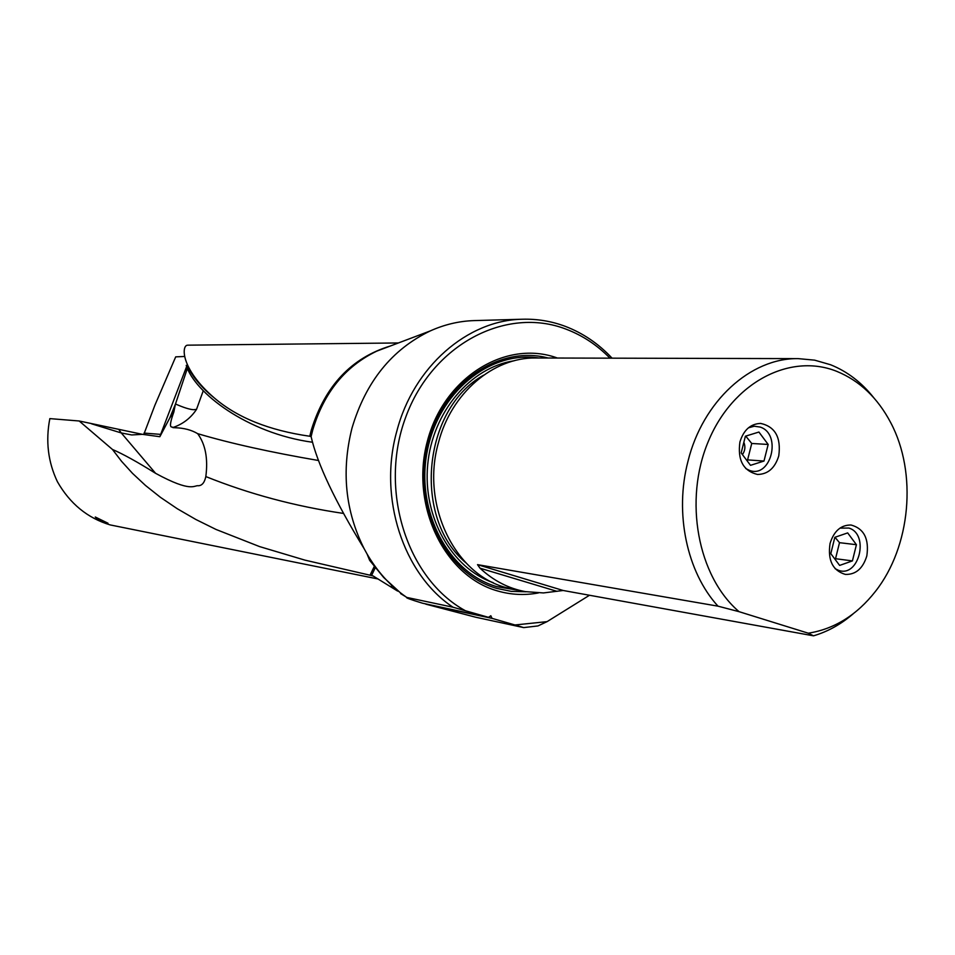 <?xml version="1.0" encoding="UTF-8"?>
<svg xmlns="http://www.w3.org/2000/svg" width="955" height="955" viewBox="0 0 955 955"><rect width="100%" height="100%" fill="white"/><g stroke="black" fill="none" stroke-linecap="round" stroke-linejoin="round"><path stroke-width="1.43" d="M143.751 434.525L154.865 405.29L175.696 356.86L184.625 356.466M312.619 442.272C246.879 433.272 194.545 392.469 186.225 365.359L194.39 377.643C200.395 385.438 207.044 392.219 214.35 397.972C179.767 368.284 181.534 344.719 187.777 345.197L188.565 345.161M214.35 397.972C237.306 417.657 269.119 430.419 309.778 436.256L311.103 436.602L312.739 429.977C323.9 392.589 345.233 366.314 376.748 351.142L388.769 346.605M144.038 433.093L160.989 434.406M318.612 460.525C270.48 452.264 230.167 443.311 197.673 433.666C205.456 444.35 208.178 458.651 205.826 476.569C204.573 482.526 202.09 485.594 198.365 485.749C194.008 484.973 192.039 493.186 155.57 473.31L121.273 432.949L131.718 434.955L142.426 434.334L79.181 420.988L49.839 418.612C45.506 440.947 48.025 461.981 57.407 481.714C69.954 503.703 87.55 518.111 110.219 524.928L378.216 579.017M142.426 434.334L159.855 436.71L169.739 418.039L173.858 411.999C170.563 421.071 169.692 426.049 171.243 426.909L173.368 427.374C183.133 423.936 190.845 417.932 196.515 409.373L203.248 390.774M397.614 591.085L373.011 575.901L304.812 560.096L259.593 546.594L216.021 529.452L195.906 519.508L177.332 508.764L160.476 497.352L145.47 485.438L132.518 473.37L121.583 461.349L112.451 449.459L79.181 420.988M107.999 523.233L95.273 517.001C97.804 519.377 102.042 521.454 107.999 523.233M402.58 594.81L383.707 577.512L369.669 560.382L367.054 553.984C377.392 571.699 390.38 586.012 406.03 596.911L406.77 597.424C405.362 597.663 410.626 599.597 422.588 603.226L488.494 617.336L452.992 607.213L406.77 597.424M523.71 627.602L514.996 624.976L547.084 621.633L537.975 625.931L523.71 627.602L475.626 617.205L426.002 604.205L492.04 618.363L490.822 615.748L488.494 617.336M425.19 603.787L426.002 604.205M172.927 427.637L174.968 427.733C183.909 427.971 191.478 429.953 197.673 433.666M174.968 427.733L173.5 427.398M311.103 436.602C317.263 463.712 334.954 501.112 364.189 548.791C345.28 511.176 341.221 470.922 352.013 428.055C365.765 381.833 391.825 349.458 430.192 330.955C444.397 324.557 458.961 321.107 473.895 320.605L474.814 320.57M612.06 358.161C598.534 343.681 582.908 333.068 565.169 326.312C551.369 321.167 537.068 318.803 522.278 319.233C467.532 320.092 413.491 366.78 396.85 431.075C378.049 497.674 403.225 574.265 452.992 607.213M364.189 548.791L367.054 553.984M866.818 555.953C862.89 568.595 855.728 574.743 845.33 574.409C832.688 570.613 827.591 560.299 830.05 543.467C833.906 531.076 840.913 524.916 851.06 525.011C864.012 528.593 869.265 538.907 866.818 555.953M836.759 371.352C790.083 352.574 732.688 382.346 708.288 441.461C683.494 500.313 697.711 576.45 739.063 611.678L808.288 633.201C834.431 629.035 856.802 615.115 875.413 591.432C910.76 546.666 917.445 473.035 890.752 422.731C877.681 397.877 859.691 380.759 836.759 371.352M778.755 455.917C774.959 468.153 767.856 474.325 757.458 474.456C743.277 470.922 737.427 460.083 739.922 441.938C743.647 429.977 750.558 423.805 760.658 423.411C775.197 426.67 781.238 437.509 778.755 455.917M873.694 397.662C861.589 382.406 847.204 371.435 830.564 364.75L814.651 360.154L798.189 358.626C750.69 357.803 702.725 401.172 687.982 461.301C674.337 513.121 686.872 572.188 717.993 606.162L739.063 611.678M808.288 633.201L813.529 635.827C827.937 631.577 841.236 624.164 853.448 613.576M813.529 635.827L563.175 590.488L477.524 564.644L717.993 606.162M477.524 564.644L479.995 568.177C493.389 580.652 508.502 588.471 525.322 591.623L543.443 592.936L563.175 590.488M524.593 591.479L505.649 587.468C454.186 573.871 420.785 504.073 438.452 442.678C451.13 393.138 493.258 357.325 535.576 357.982L536.292 357.982M538.334 592.96C524.546 595.514 510.877 594.822 497.352 590.882C444.218 575.984 410.053 505.279 427.303 441.413C443.788 377.309 505.983 339.132 557.386 358.03M609.959 358.161C597.15 345.065 582.526 335.408 566.076 329.165C506.198 305.958 432.233 344.289 405.72 417.192C378.526 489.76 406.854 578.694 465.204 610.627M514.996 624.976L492.04 618.363M547.084 621.633L589.498 595.252M187.395 368.308L175.493 403.989L169.739 418.039M173.368 427.374L171.243 426.909M173.858 411.999L175.374 404.275M343.585 513.444C295.191 506.329 249.267 494.033 205.826 476.569M371.543 575.519L375.363 567.545M155.57 473.31C137.365 461.945 122.992 453.995 112.451 449.459M745.748 468.535L749.245 470.302C770.936 479.028 782.24 434.036 760.168 427.064L754.271 426.217L748.41 427.828M768.166 444.457L763.988 461.05L750.511 465.324L741.164 452.909L745.389 436.208L758.915 432.042L768.166 444.457L751.74 443.478L745.736 436.101M746.619 460.155L747.586 459.892L751.74 443.478M763.988 461.05L747.586 459.892M742.429 454.592C745.115 450.796 745.592 446.701 743.85 442.284M835.1 568.655L838.43 570.29C858.963 578.145 869.778 534.191 848.876 528.055L839.923 528.127M856.42 544.696L852.421 560.907L839.624 565.42L830.802 553.625L834.837 537.319L847.67 532.902L856.42 544.696L839.505 542.679L834.98 537.271M834.777 558.938L835.529 558.711L839.505 542.679M852.421 560.907L835.529 558.711M830.981 552.921L832.844 545.389M390.583 345.925C351.536 357.743 325.118 385.748 311.342 429.953L309.778 436.256M186.643 366.505L159.783 436.698M372.116 575.626L374.002 576.426M465.968 562.865C412.417 518.362 422.731 408.895 483.612 375.172M493.222 582.693C451.572 568.13 422.623 517.133 427.709 464.584C432.508 411.999 470.469 367.317 514.088 360.787M538.787 357.982C489.664 350.366 437.844 392.684 427.064 452.109C415.712 511.414 448.468 572.881 496.791 586.645L516.965 590.059M548.11 358.006C497.758 344.6 440.673 384.817 427.016 446.534C412.667 508.048 446.069 574.074 496.719 588.387L511.331 591.372L526.169 591.778M479.995 568.177L557.004 591.348M175.493 403.989C183.432 407.51 189.46 409.42 193.567 409.719L196.515 409.373M391.443 587.122L391.562 585.463M374.348 566.291L370.027 575.22M91.608 423.829L121.273 432.949L119.112 429.953M398.402 342.964L188.362 345.161M400.587 593.58L406.03 596.911M388.697 346.629L430.192 330.955M522.278 319.233L473.895 320.605M535.576 357.982L798.189 358.626"/></g></svg>
